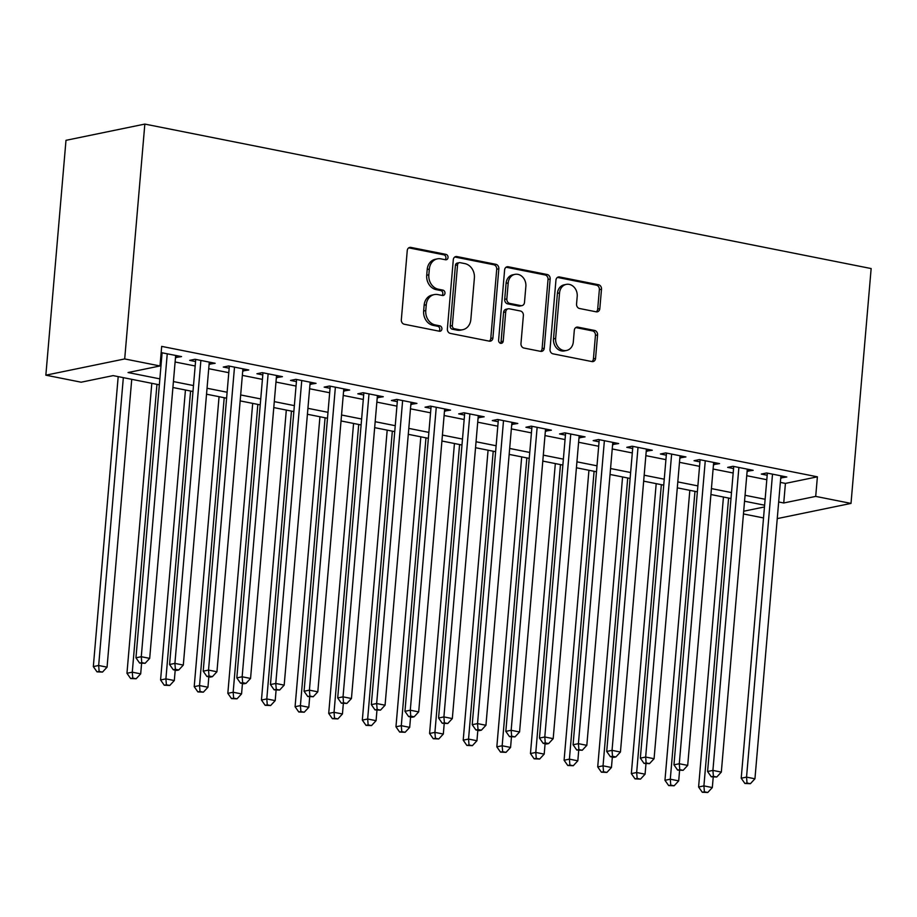 <?xml version="1.0" encoding="UTF-8"?>
<svg xmlns="http://www.w3.org/2000/svg" width="917" height="917" viewBox="0 0 917 917"><rect width="100%" height="100%" fill="white"/><g stroke="black" fill="none" stroke-linecap="round" stroke-linejoin="round"><path stroke-width="1.38" d="M448.035 257.528A2.74 2.304 78.4 0 0 445.949 254.376L410.885 247.407A3.92 3.29 78.4 0 0 409.761 247.407A3.92 3.29 78.4 0 0 407.251 250.593L401.325 319.746A3.92 3.29 78.4 0 0 404.294 324.24L439.358 331.22A2.74 2.304 78.4 0 0 439.828 325.844L435.288 324.939A12.551 10.523 78.4 0 1 425.775 310.542L426.267 304.776A12.551 10.523 78.4 0 1 434.303 294.586A12.551 10.523 78.4 0 1 437.89 294.586L442.43 295.492A2.74 2.304 78.4 0 0 442.888 290.116L438.349 289.21A12.551 10.523 78.4 0 1 428.835 274.813L429.339 269.048A12.551 10.523 78.4 0 1 437.363 258.858A12.551 10.523 78.4 0 1 440.951 258.858L445.49 259.763A2.74 2.304 78.4 0 0 448.035 257.528M445.112 259.683A2.74 2.304 78.4 0 0 443.817 254.823L408.753 247.842A3.92 3.29 78.4 0 0 408.741 247.842L410.885 247.407M438.991 331.152A2.74 2.304 78.4 0 0 437.696 326.28L433.156 325.375L435.288 324.939M442.051 295.412A2.74 2.304 78.4 0 0 440.756 290.551L436.217 289.646L438.349 289.21M596.199 311.814A3.92 3.29 78.4 0 0 597.322 311.814A3.92 3.29 78.4 0 0 599.821 308.628L601.495 289.233A3.92 3.29 78.4 0 0 598.514 284.728L559.576 276.98A3.92 3.29 78.4 0 0 558.453 276.98A3.92 3.29 78.4 0 0 555.943 280.166L550.017 349.32A3.92 3.29 78.4 0 0 552.985 353.824L591.935 361.573A3.92 3.29 78.4 0 0 593.047 361.573A3.92 3.29 78.4 0 0 595.557 358.387L597.575 334.946A3.92 3.29 78.4 0 0 594.594 330.452L577.928 327.14A3.92 3.29 78.4 0 0 576.816 327.14A3.92 3.29 78.4 0 0 574.306 330.315L573.308 341.938A10.488 8.803 78.4 0 1 566.591 350.454A10.488 8.803 78.4 0 1 555.645 338.43L559.553 292.901A10.488 8.803 78.4 0 1 566.259 284.385A10.488 8.803 78.4 0 1 577.206 296.409L576.552 303.997A3.92 3.29 78.4 0 0 579.533 308.502L596.199 311.814A3.92 3.29 78.4 0 0 597.701 309.075L599.363 289.669A3.92 3.29 78.4 0 0 596.382 285.164L557.444 277.415A3.92 3.29 78.4 0 0 557.433 277.415L559.576 276.98M780.356 482.399L785.422 483.408L817.391 476.817L815.706 496.395L851.01 503.41L871.15 268.555L144.84 124.082L65.99 140.324L45.85 375.179L81.154 382.206L113.123 375.615L159.352 384.819M817.391 476.817L161.69 346.385L160.005 365.963L124.701 358.937L144.84 124.082M498.837 268.807A3.92 3.29 78.4 0 0 495.868 264.314L456.918 256.565A3.92 3.29 78.4 0 0 455.806 256.565A3.92 3.29 78.4 0 0 453.296 259.752L447.37 328.905A3.92 3.29 78.4 0 0 450.339 333.41L489.288 341.147A3.92 3.29 78.4 0 0 490.4 341.147A3.92 3.29 78.4 0 0 492.91 337.972L498.837 268.807L496.716 269.243A3.92 3.29 78.4 0 0 493.736 264.749L454.798 257.001A3.92 3.29 78.4 0 0 454.786 257.001L456.918 256.565M508.247 266.767L547.197 274.515A3.92 3.29 78.4 0 1 550.166 279.02L544.24 348.173A3.92 3.29 78.4 0 1 541.729 351.36A3.92 3.29 78.4 0 1 540.606 351.36L523.939 348.047A3.92 3.29 78.4 0 1 520.971 343.543L523.378 315.505A3.92 3.29 78.4 0 0 520.398 311.001L509.348 308.8A3.92 3.29 78.4 0 0 508.224 308.8A3.92 3.29 78.4 0 0 505.714 311.986L503.215 341.181A2.74 2.304 78.4 0 1 498.596 340.264L504.614 269.953A3.92 3.29 78.4 0 1 507.124 266.778A3.92 3.29 78.4 0 1 508.247 266.767L506.115 267.214L545.065 274.962L547.197 274.515M175.479 357.538L181.543 356.598L161.151 352.621M209.099 364.232L215.174 363.281L194.989 359.269L189.67 360.37L195.55 361.539M242.73 370.927L248.794 369.975L228.62 365.963L223.29 367.052L229.181 368.221M276.349 377.609L282.425 376.658L262.251 372.646L256.92 373.746L262.801 374.915M309.98 384.303L316.044 383.352L295.87 379.34L290.54 380.429L296.432 381.598M343.6 390.986L349.675 390.034L329.501 386.023L324.171 387.123L330.051 388.292M377.231 397.68L383.295 396.729L363.121 392.717L357.79 393.806L363.682 394.986M410.862 404.363L416.926 403.411L396.752 399.399L391.421 400.5L397.302 401.669M444.481 411.057L450.545 410.105L430.371 406.093L425.041 407.194L430.933 408.363M478.112 417.739L484.176 416.788L464.002 412.776L458.672 413.876L464.552 415.046M511.732 424.433L517.796 423.482L497.622 419.47L492.291 420.571L498.183 421.74M545.363 431.116L551.426 430.176L531.252 426.153L525.922 427.253L531.803 428.422M578.982 437.81L585.046 436.859L564.872 432.847L559.542 433.947L565.434 435.117M612.613 444.504L618.677 443.553L598.503 439.53L593.173 440.63L599.053 441.799M646.233 451.187L652.296 450.236L632.122 446.224L626.804 447.324L632.684 448.493M679.864 457.881L685.927 456.93L665.753 452.918L660.423 454.007L666.304 455.176M713.483 464.564L719.558 463.612L699.373 459.6L694.054 460.701L699.935 461.87M747.114 471.258L753.178 470.306L733.004 466.295L727.674 467.383L733.566 468.564M160.601 359.12L161.541 359.304M175.101 361.997L195.172 365.986M208.721 368.691L228.791 372.68M242.352 375.374L262.422 379.374M275.971 382.068L296.042 386.057M309.602 388.751L329.673 392.751M343.222 395.445L363.292 399.434M376.853 402.127L396.923 406.128M410.472 408.822L430.543 412.81M444.103 415.504L464.174 419.505M477.723 422.198L497.793 426.187M511.354 428.892L531.424 432.881M544.973 435.575L565.055 439.564M578.604 442.269L598.675 446.258M612.224 448.952L632.306 452.952M645.855 455.646L665.925 459.635M679.474 462.328L699.556 466.329M713.105 469.023L733.176 473.012M746.736 475.705L766.807 479.706M160.979 354.661L161.919 354.845M780.734 477.94L786.809 476.989L766.623 472.977L761.305 474.078L767.185 475.247M763.529 517.945L743.458 513.944M777.249 518.609L851.01 503.41M778.682 501.966L783.737 502.975L815.706 496.395M160.005 365.963L128.048 372.543L159.867 378.87M173.416 381.575L193.487 385.564M207.047 388.258L227.118 392.247M240.667 394.952L260.737 398.941M274.298 401.635L294.368 405.635M307.917 408.329L327.988 412.318M341.548 415.011L361.619 419.012M375.168 421.705L395.25 425.694M408.799 428.388L428.869 432.388M442.418 435.082L462.5 439.071M476.049 441.765L496.12 445.765M509.669 448.459L529.751 452.448M543.3 455.141L563.37 459.142M576.931 461.836L597.001 465.825M610.55 468.53L630.621 472.519M644.181 475.212L664.252 479.201M677.801 481.906L697.871 485.895M711.432 488.589L731.502 492.589M745.051 495.283L765.122 499.272M124.701 358.937L45.85 375.179M764.618 505.21L744.547 501.221M730.987 498.527L710.916 494.527M697.367 491.833L677.296 487.844M663.736 485.15L643.665 481.15M630.117 478.456L610.046 474.467M596.486 471.774L576.415 467.773M562.866 465.079L542.795 461.091M529.235 458.385L509.164 454.396M495.616 451.703L475.533 447.714M461.985 445.009L441.914 441.02M428.365 438.326L408.283 434.326M394.734 431.632L374.663 427.643M361.115 424.949L341.032 420.949M327.484 418.255L307.413 414.266M293.853 411.573L273.782 407.572M260.233 404.878L240.162 400.889M226.602 398.196L206.531 394.195M192.983 391.502L172.912 387.513M743.687 511.228L764.469 506.952M785.422 483.408L783.737 502.975M176.213 357.687L176.396 355.567M209.844 364.381L210.027 362.261M243.464 371.064L243.647 368.943M277.094 377.758L277.278 375.638M310.714 384.441L310.897 382.32M344.345 391.135L344.528 389.014M377.964 397.829L378.148 395.697M411.595 404.512L411.779 402.391M445.215 411.206L445.398 409.085M478.846 417.888L479.029 415.768M512.477 424.582L512.649 422.462M546.096 431.265L546.28 429.145M579.727 437.959L579.899 435.839M613.347 444.642L613.53 442.521M646.978 451.336L647.161 449.215M680.597 458.019L680.781 455.898M714.228 464.713L714.412 462.592M747.848 471.407L748.031 469.275M781.479 478.089L781.662 475.969M437.363 258.858L435.231 259.305A12.551 10.523 78.4 0 0 427.207 269.483L429.339 269.048M436.217 289.646A12.551 10.523 78.4 0 1 426.714 275.249L427.207 269.483M434.303 294.586L432.171 295.033A12.551 10.523 78.4 0 0 424.135 305.223L426.267 304.776M433.156 325.375A12.551 10.523 78.4 0 1 423.643 310.978L424.135 305.223M489.288 341.158A3.92 3.29 78.4 0 0 490.778 338.407L496.716 269.243M460.093 262.663A2.74 2.304 78.4 0 0 457.549 264.898L452.345 325.604A2.74 2.304 78.4 0 0 454.431 328.745L459.211 329.696A12.551 10.523 78.4 0 0 462.798 329.696A12.551 10.523 78.4 0 0 470.834 319.506L474.387 278.011A12.551 10.523 78.4 0 0 464.885 263.615L460.093 262.663M459.314 262.663L457.182 263.099A2.74 2.304 78.4 0 0 455.417 265.334L457.549 264.898M462.798 329.696L460.666 330.131A12.551 10.523 78.4 0 1 457.079 330.143L452.299 329.192A2.74 2.304 78.4 0 1 450.213 326.039L455.417 265.334M540.617 351.36A3.92 3.29 78.4 0 0 542.107 348.609L548.034 279.456A3.92 3.29 78.4 0 0 545.065 274.962M508.224 308.8L506.092 309.247A3.92 3.29 78.4 0 0 503.582 312.422L501.083 341.628L503.215 341.181M500.327 343.313A2.74 2.304 78.4 0 0 501.083 341.628M525.865 286.391A10.488 8.803 78.4 0 0 514.918 274.366A10.488 8.803 78.4 0 0 508.213 282.883L506.837 298.919A3.92 3.29 78.4 0 0 509.806 303.424L520.867 305.625A3.92 3.29 78.4 0 0 521.979 305.625A3.92 3.29 78.4 0 0 524.49 302.438L525.865 286.391M514.918 274.366L512.786 274.802A10.488 8.803 78.4 0 0 506.081 283.319L508.213 282.883M521.979 305.625L519.847 306.06A3.92 3.29 78.4 0 1 518.735 306.06L507.674 303.859A3.92 3.29 78.4 0 1 504.705 299.366L506.081 283.319M566.259 284.385L564.127 284.82A10.488 8.803 78.4 0 0 557.421 293.337L559.553 292.901M566.591 350.454L564.459 350.902A10.488 8.803 78.4 0 1 553.513 338.866L557.421 293.337M591.946 361.573A3.92 3.29 78.4 0 0 593.425 358.822L595.442 335.393A3.92 3.29 78.4 0 0 592.462 330.888L575.796 327.575A3.92 3.29 78.4 0 0 575.784 327.575M118.19 376.623L93.328 666.59L98.658 665.49L107.06 667.163L131.739 379.317M123.336 377.644L98.658 665.49L99.139 671.416L97.007 671.852L102.509 672.081L99.139 671.416M107.06 667.163L102.509 672.081M97.007 671.852L93.328 666.59M162.103 352.724L135.957 657.81L141.275 656.71L167.249 353.756M141.768 662.636L139.636 663.071L145.127 663.3L141.768 662.636L141.275 656.71L149.689 658.383L175.663 355.418M135.957 657.81L139.636 663.071M145.127 663.3L149.689 658.383M151.809 383.317L126.959 673.273L132.277 672.184L140.691 673.857L141.585 663.461M156.956 384.338L132.277 672.184L132.77 678.099L130.638 678.534L136.129 678.763L132.77 678.099M140.691 673.857L136.129 678.763M130.638 678.534L126.959 673.273M185.44 390L160.578 679.967L165.908 678.867L174.31 680.54L175.204 670.144M190.587 391.02L165.908 678.867L166.39 684.793L164.269 685.228L169.76 685.457L166.39 684.793M174.31 680.54L169.76 685.457M164.269 685.228L160.578 679.967M219.06 396.694L194.209 686.661L199.539 685.561L207.941 687.234L208.835 676.838M224.207 397.714L199.539 685.561L200.021 691.475L197.889 691.922L203.379 692.152L200.021 691.475M207.941 687.234L203.379 692.152M197.889 691.922L194.209 686.661M252.691 403.377L227.829 693.344L233.159 692.243L241.561 693.917L242.455 683.52M257.837 404.408L233.159 692.243L233.652 698.169L231.52 698.605L237.01 698.834L233.652 698.169M241.561 693.917L237.01 698.834M231.52 698.605L227.829 693.344M195.734 359.418L169.576 664.493L174.906 663.404L200.88 360.438M175.388 669.318L173.267 669.754L176.626 670.43L178.758 669.983L175.388 669.318L174.906 663.404L183.308 665.077L209.282 362.112M169.576 664.493L173.267 669.754M178.758 669.983L183.308 665.077M229.353 366.101L203.207 671.187L208.526 670.086L234.5 367.132M209.019 676.012L206.887 676.448L210.245 677.113L212.377 676.677L209.019 676.012L208.526 670.086L216.939 671.76L242.913 368.806M203.207 671.187L206.887 676.448M212.377 676.677L216.939 671.76M262.984 372.795L236.827 677.881L242.157 676.78L268.131 373.815M242.65 682.695L240.518 683.131L243.876 683.807L246.008 683.371L242.65 682.695L242.157 676.78L250.559 678.454L276.533 375.489M236.827 677.881L240.518 683.131M246.008 683.371L250.559 678.454M296.604 379.478L270.458 684.563L275.788 683.463L301.75 380.509M276.269 689.389L274.137 689.825L279.628 690.054L276.269 689.389L275.788 683.463L284.19 685.137L310.164 382.183M270.458 684.563L274.137 689.825M279.628 690.054L284.19 685.137M286.31 410.071L261.46 700.038L266.79 698.937L275.192 700.611L276.086 690.214M291.457 411.091L266.79 698.937L267.271 704.852L265.139 705.299L270.63 705.528L267.271 704.852M275.192 700.611L270.63 705.528M265.139 705.299L261.46 700.038M330.235 386.172L304.077 691.258L309.407 690.157L335.381 387.192M309.9 696.072L307.768 696.519L313.259 696.748L309.9 696.072L309.407 690.157L317.809 691.831L343.783 388.865M304.077 691.258L307.768 696.519M313.259 696.748L317.809 691.831M319.941 416.754L295.079 706.72L300.409 705.62L308.811 707.294L309.705 696.897M325.088 417.785L300.409 705.62L300.902 711.546L298.77 711.982L304.261 712.211L300.902 711.546M308.811 707.294L304.261 712.211M298.77 711.982L295.079 706.72M363.866 392.854L337.708 697.94L343.038 696.84L369.001 393.886M343.52 702.766L341.388 703.201L346.878 703.431L343.52 702.766L343.038 696.84L351.44 698.513L377.414 395.559M337.708 697.94L341.388 703.201M346.878 703.431L351.44 698.513M353.572 423.448L328.71 713.415L334.04 712.314L342.442 713.988L343.336 703.591M358.707 424.468L334.04 712.314L334.522 718.229L332.39 718.676L337.88 718.905L334.522 718.229M342.442 713.988L337.88 718.905M332.39 718.676L328.71 713.415M397.485 399.548L371.328 704.634L376.658 703.534L402.632 400.569M377.151 709.449L375.019 709.896L380.509 710.125L377.151 709.449L376.658 703.534L385.071 705.207L411.034 402.242M371.328 704.634L375.019 709.896M380.509 710.125L385.071 705.207M387.192 430.13L362.33 720.097L367.66 719.008L376.073 720.67L376.956 710.274M392.338 431.162L367.66 719.008L368.153 724.923L366.021 725.358L371.511 725.588L368.153 724.923M376.073 720.67L371.511 725.588M366.021 725.358L362.33 720.097M431.116 406.242L404.959 711.317L410.289 710.216L436.263 407.263M410.77 716.143L408.638 716.578L412.008 717.254L414.14 716.807L410.77 716.143L410.289 710.216L418.691 711.89L444.665 408.936M404.959 711.317L408.638 716.578M414.14 716.807L418.691 711.89M420.823 436.824L395.961 726.791L401.291 725.691L409.693 727.364L410.587 716.968M425.969 437.845L401.291 725.691L401.772 731.606L399.64 732.053L405.142 732.282L401.772 731.606M409.693 727.364L405.142 732.282M399.64 732.053L395.961 726.791M464.736 412.925L438.578 718.011L443.908 716.911L469.882 413.945M444.401 722.825L442.269 723.272L447.76 723.502L444.401 722.825L443.908 716.911L452.322 718.584L478.284 415.619M438.578 718.011L442.269 723.272M447.76 723.502L452.322 718.584M454.442 443.507L429.58 733.474L434.91 732.385L443.324 734.047L444.206 723.651M459.589 444.539L434.91 732.385L435.403 738.3L433.271 738.735L438.762 738.964L435.403 738.3M443.324 734.047L438.762 738.964M433.271 738.735L429.58 733.474M498.367 419.619L472.209 724.694L477.539 723.605L503.513 420.639M478.021 729.519L475.889 729.955L479.259 730.631L481.391 730.184L478.021 729.519L477.539 723.605L485.941 725.267L511.915 422.313M472.209 724.694L475.889 729.955M481.391 730.184L485.941 725.267M488.073 450.201L463.211 740.168L468.541 739.068L476.943 740.741L477.837 730.345M493.22 451.221L468.541 739.068L469.023 744.994L466.891 745.429L472.393 745.659L469.023 744.994M476.943 740.741L472.393 745.659M466.891 745.429L463.211 740.168M531.986 426.302L505.829 731.388L511.159 730.287L537.133 427.333M511.652 736.202L509.52 736.649L515.01 736.878L511.652 736.202L511.159 730.287L519.572 731.961L545.546 428.996M505.829 731.388L509.52 736.649M515.01 736.878L519.572 731.961M521.693 456.895L496.831 746.851L502.161 745.762L510.574 747.435L511.457 737.039M526.839 457.915L502.161 745.762L502.654 751.676L500.522 752.112L506.012 752.341L502.654 751.676M510.574 747.435L506.012 752.341M500.522 752.112L496.831 746.851M565.617 432.996L539.46 738.07L544.79 736.981L570.764 434.016M545.271 742.896L543.139 743.332L546.509 744.008L548.641 743.561L545.271 742.896L544.79 736.981L553.192 738.655L579.166 435.69M539.46 738.07L543.139 743.332M548.641 743.561L553.192 738.655M555.324 463.578L530.462 753.545L535.792 752.444L544.194 754.118L545.088 743.721M560.47 464.598L535.792 752.444L536.273 758.37L534.141 758.806L539.643 759.035L536.273 758.37M544.194 754.118L539.643 759.035M534.141 758.806L530.462 753.545M599.237 439.679L573.079 744.764L578.409 743.664L604.383 440.71M578.902 749.59L576.77 750.026L582.261 750.255L578.902 749.59L578.409 743.664L586.823 745.338L612.797 442.372M573.079 744.764L576.77 750.026M582.261 750.255L586.823 745.338M588.943 470.272L564.093 760.239L569.411 759.138L577.825 760.812L578.707 750.415M594.09 471.292L569.411 759.138L569.904 765.053L567.772 765.489L573.263 765.729L569.904 765.053M577.825 760.812L573.263 765.729M567.772 765.489L564.093 760.239M632.868 446.373L606.71 751.447L612.04 750.358L638.014 447.393M612.522 756.273L610.39 756.708L613.76 757.385L615.892 756.938L612.522 756.273L612.04 750.358L620.442 752.032L646.416 449.066M606.71 751.447L610.39 756.708M615.892 756.938L620.442 752.032M622.574 476.955L597.712 766.921L603.042 765.821L611.444 767.495L612.338 757.098M627.721 477.975L603.042 765.821L603.524 771.747L601.392 772.183L606.894 772.412L603.524 771.747M611.444 767.495L606.894 772.412M601.392 772.183L597.712 766.921M666.487 453.055L640.341 758.141L645.66 757.041L671.634 454.087M646.153 762.967L644.021 763.403L649.511 763.632L646.153 762.967L645.66 757.041L654.073 758.714L680.047 455.76M640.341 758.141L644.021 763.403M649.511 763.632L654.073 758.714M656.194 483.649L631.343 773.616L636.662 772.515L645.075 774.189L645.969 763.792M661.34 484.669L636.662 772.515L637.155 778.43L635.023 778.877L640.513 779.106L637.155 778.43M645.075 774.189L640.513 779.106M635.023 778.877L631.343 773.616M700.118 459.749L673.961 764.835L679.291 763.735L705.265 460.77M679.772 769.65L677.64 770.097L683.142 770.326L679.772 769.65L679.291 763.735L687.693 765.408L713.667 462.443M673.961 764.835L677.64 770.097M683.142 770.326L687.693 765.408M689.825 490.331L664.963 780.298L670.293 779.198L678.695 780.871L679.589 770.475M694.971 491.363L670.293 779.198L670.774 785.124L668.653 785.56L674.144 785.789L670.774 785.124M678.695 780.871L674.144 785.789M668.653 785.56L664.963 780.298M733.738 466.432L707.592 771.518L712.91 770.418L738.884 467.464M713.403 776.344L711.271 776.779L716.762 777.008L713.403 776.344L712.91 770.418L721.324 772.091L747.298 469.137M707.592 771.518L711.271 776.779M716.762 777.008L721.324 772.091M723.444 497.025L698.594 786.992L703.912 785.892L712.326 787.565L713.22 777.169M728.591 498.046L703.912 785.892L704.405 791.807L702.273 792.254L707.764 792.483L704.405 791.807M712.326 787.565L707.764 792.483M702.273 792.254L698.594 786.992M767.369 473.126L741.211 778.212L746.541 777.112L772.515 474.146M747.023 783.026L744.902 783.473L750.393 783.703L747.023 783.026L746.541 777.112L754.943 778.785L780.917 475.82M741.211 778.212L744.902 783.473M750.393 783.703L754.943 778.785M443.817 254.823L445.949 254.376M437.696 326.28L439.828 325.844M440.756 290.551L442.888 290.116M426.714 275.249L428.835 274.813M423.643 310.978L425.775 310.542M490.778 338.407L492.91 337.972M493.736 264.749L495.868 264.314M450.213 326.039L452.345 325.604M452.299 329.192L454.431 328.745M457.079 330.143L459.211 329.696M548.034 279.456L550.166 279.02M542.107 348.609L544.24 348.173M503.582 312.422L505.714 311.986M504.705 299.366L506.837 298.919M507.674 303.859L509.806 303.424M518.735 306.06L520.867 305.625M553.513 338.866L555.645 338.43M575.796 327.575L577.928 327.14M592.462 330.888L594.594 330.452M595.442 335.393L597.575 334.946M593.425 358.822L595.557 358.387M596.382 285.164L598.514 284.728M599.363 289.669L601.495 289.233M597.701 309.075L599.821 308.628"/></g></svg>
